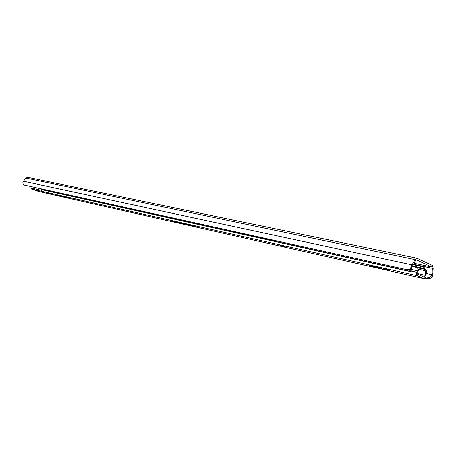 <?xml version="1.0" encoding="UTF-8"?>
<svg xmlns="http://www.w3.org/2000/svg" width="456" height="456" viewBox="0 0 456 456"><rect width="100%" height="100%" fill="white"/><g stroke="black" fill="none" stroke-linecap="round" stroke-linejoin="round"><path stroke-width="0.68" d="M407.197 269.77C409.22 269.901 410.656 268.675 411.494 266.093L414.909 259.595L416.978 258.25L432.316 265.472L433.189 268.117L432.698 275.641C431.667 278.012 429.797 278.964 427.084 278.502L429.672 277.698L431.969 275.31L432.362 268.367L431.946 267.125L416.368 259.857L415.479 260.518L410.839 269.353L407.197 269.77L24.396 185.085M412.019 264.902L23.416 181.214L22.977 181.921C22.697 183.511 23.188 184.566 24.436 185.096L24.504 185.113M23.416 181.214L25.958 178.096L27.81 177.367L416.761 258.181M429.672 277.698L425.801 276.832M427.084 278.502L425.146 278.063M109.582 204.271L109.126 203.832M113.054 204.704L109.611 204.277M112.33 204.881L109.828 204.379M112.546 204.983L113.333 204.761M115.824 205.65L115.357 205.211M119.358 206.095L115.852 205.662M118.623 206.272L116.069 205.764M118.834 206.38L119.632 206.158M122.168 207.058L121.701 206.614M125.77 207.514L122.208 207.07M125.024 207.691L126.05 207.577M128.632 208.495L128.159 208.044M132.297 208.962L128.677 208.5M131.539 209.139L128.888 208.609M131.755 209.241L132.576 209.019M135.21 209.948L134.731 209.498M138.949 210.433L135.255 209.959M138.174 210.609L135.472 210.068M138.39 210.718L139.228 210.49M141.907 211.436L141.423 210.98M145.715 211.926L141.958 211.447M144.928 212.108L145.994 211.989M148.724 212.946L148.234 212.485M152.606 213.454L148.787 212.958M151.808 213.63L148.998 213.066M152.025 213.739L152.891 213.516M155.667 214.485L155.177 214.018M159.629 215.004L155.735 214.502M158.819 215.186L155.952 214.611M159.03 215.295L159.913 215.067M162.746 216.053L162.245 215.585M166.782 216.589L162.815 216.07M165.955 216.765L167.067 216.651M169.951 217.649L169.444 217.176M174.067 218.202L170.031 217.672M173.229 218.378L170.248 217.78M173.445 218.487L174.352 218.264M177.293 219.273L176.785 218.8M181.494 219.843L180.644 220.02L177.384 219.302M180.644 220.02L177.595 219.41M180.855 220.134L181.779 219.906M184.777 220.932L184.264 220.453M189.063 221.519L188.197 221.696L184.874 220.96M188.197 221.696L189.354 221.582M192.409 222.625L191.885 222.14M196.781 223.223L195.898 223.406L192.512 222.653M195.898 223.406L192.723 222.762M196.114 223.514L197.072 223.286M200.184 224.346L199.66 223.862M204.653 224.962L203.752 225.144L200.298 224.38M203.752 225.144L200.509 224.489M203.969 225.258L204.938 225.03M208.118 226.102L207.588 225.612M212.678 226.74L211.761 226.923L208.238 226.142M211.761 226.923L212.969 226.803M216.207 227.897L215.671 227.401M220.864 228.553L219.934 228.73L216.338 227.937M219.934 228.73L216.549 228.046M220.145 228.844L221.154 228.616M224.46 229.727L223.919 229.225M229.214 230.4L228.268 230.582L224.603 229.767M228.268 230.582L224.814 229.881M228.479 230.69L229.51 230.462M233.079 231.699L232.332 231.089M237.741 232.281L236.772 232.463L233.033 231.637M236.772 232.463L238.032 232.349M241.68 233.603L240.922 232.987M246.439 234.207L245.453 234.39L241.634 233.54M245.453 234.39L241.845 233.654M245.664 234.504L246.73 234.27M250.452 235.552L249.683 234.925M255.32 236.174L254.317 236.356L250.418 235.49M254.317 236.356L250.629 235.604M254.528 236.47L255.616 236.236M259.196 237.416L258.637 236.903M264.389 238.18L263.368 238.363L259.384 237.479M263.368 238.363L264.685 238.243M268.339 239.446L267.775 238.927M273.651 240.226L272.614 240.409L268.544 239.508M272.614 240.409L268.755 239.622M272.819 240.523L273.948 240.295M125.235 207.799L122.425 207.172M145.145 212.211L142.175 211.555M166.172 216.874L163.031 216.178M188.413 221.81L185.09 221.069M211.977 227.031L208.455 226.25M236.983 232.577L233.244 231.751M263.579 238.477L259.595 237.593M416.391 266.891L417.006 266.053L418.42 265.854L424.086 267.364L425.015 269.04L425.009 270.704M414.219 262.833L414.675 263.186L414.367 264.303M42.516 189.827L41.456 189.474L40.937 188.75M413.427 264.292L414.339 264.423L413.524 264.109M424.365 270.522L424.154 268.761L417.867 266.994L417.183 267.165M409.955 269.638L409.739 269.941L410.748 270.391L410.656 269.422M411.369 268.43L411.244 270.607L410.371 271.611L409.471 271.223L409.1 269.81M425.072 270.733L425.38 269.593L426.451 270.083L426.428 271.69M425.38 269.593L425.015 269.513M61.799 196.108L68.907 197.995L61.799 196.108M186.447 224.198L195.573 226.586L186.447 224.198M171.878 220.915L180.753 223.24L171.866 220.972M369.274 265.392L379.227 267.632L381.792 268.618L371.475 266.31L369.274 265.392M49.02 193.23L49.573 193.429M50.405 193.823L47.099 192.74L50.65 193.72M38.806 191.497L31.515 189.018L31.789 188.123L40.875 190.152M418.716 269.291L424.832 270.636L425.739 272.916L425.425 275.327L424.393 277.219L417.679 274.273L417.724 271.907L418.659 269.735L417.086 267.125M182.656 223.269L183.46 223.548M185.073 224.044L180.798 222.859L185.056 224.107M184.384 224.073L184.959 223.987M281.665 245.664L282.532 245.778M283.609 246.206L284.248 246.377M285.085 246.667L285.673 247.01L283.535 246.525L279.802 245.163L285.108 246.593M385.331 269.011L386.198 269.205M387.355 269.906L387.475 269.462L388.991 269.992M387.503 269.553L388.358 269.838M388.974 270.123L383.564 268.784L387.503 269.479M43.787 190.112L41.946 189.645M425.169 270.79L426.445 271.708L425.938 276.393C425.448 277.943 424.81 278.696 424.017 278.65L417.337 275.743C416.584 275.224 416.396 274.09 416.778 272.34L417.992 269.439L417.502 267.661L412.258 266.526M417.502 267.661L416.755 266.977L412.475 266.042M40.966 188.898L42.094 191.4L31.515 189.018M41.251 192.022L46.615 193.264M59.839 195.698L58.345 195.196M56.305 194.729L61.446 196.257M56.287 194.723L58.083 195.345M60.99 196.359L59.206 195.738M431.946 267.125L414.607 263.425M432.026 274.723L426.314 273.463M432.698 275.641L431.969 275.31M412.287 266.452L411.494 266.093M414.909 259.595L25.958 178.096M432.362 268.367L413.415 264.303M416.755 266.977L417.006 266.053M414.555 262.987L414.219 264.229M419.851 267.512L420.181 266.298M420.905 267.74L421.23 266.521M424.086 267.364L423.761 268.584M409.471 271.223L41.456 189.474M410.32 271.594L42.391 189.799M424.154 268.761L417.531 267.33M424.365 269.314L418.266 267.991M416.562 266.612L412.623 265.757M63.395 196.707L63.509 196.342M64.153 196.929L64.273 196.547M64.513 197.009L64.621 196.65M64.991 197.14L65.1 196.787M187.94 224.814L188.071 224.358M188.835 225.076L188.983 224.574M189.337 225.19L189.485 224.7M189.93 225.355L190.078 224.859M173.383 221.525L173.514 221.08M174.266 221.787L174.409 221.297M174.751 221.895L174.893 221.422M175.332 222.055L175.469 221.582M370.375 265.985L370.483 265.597M371.475 266.31L371.646 265.7M372.244 266.481L372.415 265.848M373.019 266.692L373.202 266.025M380.207 268.316L380.31 267.951M282.6 245.795L282.486 246.2M386.255 269.211L386.152 269.576M417.428 270.807L411.369 269.473M417.337 275.743L41.832 191.309M416.778 272.34L411.067 271.075M416.801 272.255L411.107 270.995M423.909 278.61L46.347 193.201M425.425 275.327L417.32 273.52M40.384 188.63L39.974 189.952M40.818 191.953L38.538 191.44M417.992 269.439L418.659 269.735M425.739 272.916L426.383 273.207M410.371 271.611L42.442 189.81M418.346 265.842L413.187 264.731M379.996 268.356L380.122 267.883M380.241 268.31L380.338 267.963M387.469 269.524L387.366 269.906M424.017 278.65L46.466 193.236M40.373 188.624L39.963 189.952M40.932 191.987L38.657 191.469"/></g></svg>
